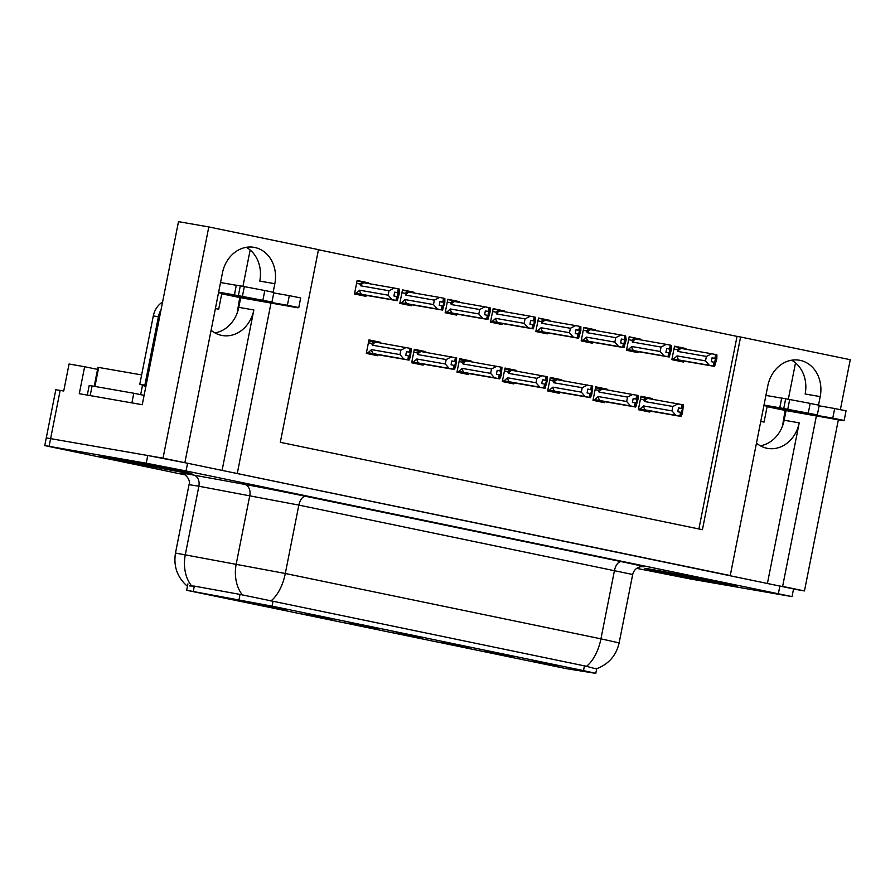 <?xml version="1.0" encoding="UTF-8"?>
<svg xmlns="http://www.w3.org/2000/svg" width="895" height="895" viewBox="0 0 895 895"><rect width="100%" height="100%" fill="white"/><g stroke="black" fill="none" stroke-linecap="round" stroke-linejoin="round"><path stroke-width="1.34" d="M222.083 470.39L253.856 309.972A31.437 26.738 -80.1 0 1 222.262 335.513A31.437 26.738 -80.1 0 1 221.557 335.379A31.437 26.738 -80.1 0 1 211.097 330.233M756.465 443.114A31.437 26.738 99.9 0 0 766.925 448.261A31.437 26.738 99.9 0 0 767.619 448.395A31.437 26.738 99.9 0 0 799.213 422.854L784.165 420.225A31.437 26.738 -80.1 0 1 760.325 445.788M552.696 665.712L525.969 660.309L552.696 665.712M468.242 647.298L441.515 641.894L468.242 647.298M513.573 656.684L486.846 651.28L513.573 656.684M332.224 619.139L305.497 613.735L332.224 619.139M371.347 628.178L344.62 622.775L371.347 628.178M280.672 609.405L253.945 604.002L280.672 609.405M558.916 666.059L532.189 660.655L558.916 666.059M416.69 637.564L389.963 632.161L416.69 637.564M507.364 656.326L480.637 650.922L507.364 656.326M462.021 646.94L435.294 641.536L462.021 646.94M377.567 628.525L350.84 623.121L377.567 628.525M422.899 637.911L396.172 632.508L422.899 637.911M235.329 600.019L208.602 594.616L235.329 600.019M326.004 618.792L299.277 613.388L326.004 618.792M286.892 609.763L260.165 604.36L286.892 609.763M566.367 668.654L595.779 673.353L583.495 670.601L272.091 606.15L186.652 590.286L566.367 668.654M818.522 405.088L820.2 396.608A31.437 26.738 99.9 0 0 799.414 360.226A31.437 26.738 99.9 0 0 767.821 385.767L730.242 575.563L237.253 473.522L271.017 303.002M820.2 396.608L805.142 393.979A31.437 26.738 99.9 0 0 791.661 360.204M184.784 462.67L163.024 458.162L46.271 437.89L147.764 455.499L187.581 463.241L793.563 588.91L792.041 596.618L186.048 470.949L146.243 463.207L44.75 445.598L185.343 474.943M793.541 589.022L804.471 590.935L782.622 586.404L816.385 415.884M163.024 458.162L208.803 226.938L178.497 221.647L142.249 404.697L79.286 393.699L84.633 366.726L97.555 369.4M44.75 445.598L55.814 389.728L63.724 390.992L69.072 364.008L84.633 366.726M208.803 226.938L318.475 249.638L280.314 442.32L702.43 529.695L740.59 337.012L850.25 359.712L840.371 409.608M838.346 419.811L804.471 590.935M273.154 292.206L274.832 283.726A31.437 26.738 99.9 0 0 254.046 247.344A31.437 26.738 99.9 0 0 222.452 272.885L184.873 462.681M240.71 297.711L238.797 307.343A31.437 26.738 -80.1 0 1 214.957 332.906M250.152 249.996L242.948 286.366M795.521 362.878L788.316 399.248M786.067 410.592L784.165 420.225M698.894 528.967L737.032 336.386L318.452 249.75M737.032 336.386L740.59 337.012M685.838 349.24L685.973 348.547L674.517 346.175L671.854 359.656L683.31 362.027L683.5 361.054M640.496 339.865L640.641 339.16L629.185 336.788L626.511 350.269L637.967 352.641L638.157 351.668M549.821 321.092L549.966 320.388L538.51 318.016L535.836 331.508L547.292 333.88L547.483 332.895M504.489 311.706L504.623 311.001L493.167 308.63L490.494 322.122L501.95 324.493L502.151 323.52M459.146 302.32L459.292 301.626L447.824 299.254L445.162 312.735L456.618 315.107L456.808 314.134M413.814 292.945L413.949 292.24L402.493 289.868L399.819 303.349L411.275 305.721L411.476 304.747M595.164 330.479L595.298 329.774L583.842 327.402L581.168 340.894L592.635 343.266L592.826 342.282M368.471 283.558L368.606 282.854L357.15 280.482L354.487 293.974L365.943 296.346L366.133 295.361M652.332 399.271L652.477 398.577L641.01 396.205L638.348 409.686L649.804 412.058L649.994 411.085M607 389.896L607.134 389.191L595.678 386.819L593.005 400.311L604.461 402.672L604.662 401.698M516.314 371.123L516.46 370.418L505.004 368.046L502.33 381.538L513.786 383.91L513.976 382.926M470.983 361.737L471.117 361.032L459.661 358.66L456.987 372.152L468.454 374.524L468.644 373.551M425.64 352.35L425.785 351.657L414.329 349.285L411.655 362.766L423.111 365.138L423.301 364.164M561.657 380.509L561.791 379.804L550.336 377.433L547.673 390.925L559.129 393.297L559.319 392.312M380.308 342.975L380.442 342.27L368.986 339.899L366.312 353.38L377.768 355.751L377.97 354.778M368.919 340.257L380.442 342.27M550.268 377.791L561.791 379.804M414.251 349.643L425.785 351.657M459.594 359.018L471.117 361.032M504.925 368.404L516.46 370.418M595.611 387.177L607.134 389.191M640.943 396.563L652.477 398.577M357.083 280.84L368.606 282.854M583.775 327.76L595.298 329.774M402.426 290.226L413.949 292.24M447.757 299.612L459.292 301.626M493.1 308.988L504.623 311.001M538.432 318.374L549.966 320.388M629.107 337.147L640.641 339.16M674.45 346.533L685.973 348.547M767.451 583.271L799.213 422.854M246.293 247.322A31.437 26.738 -80.1 0 1 259.774 281.097L274.832 283.726M730.354 585.677A47.144 0.66 -168.8 0 0 737.323 586.706A47.144 0.66 -168.8 0 0 703.828 579.434A47.144 0.66 -168.8 0 0 651.795 569.421A47.144 0.66 -168.8 0 0 644.825 568.392A47.144 0.66 -168.8 0 0 678.321 575.664A47.144 0.66 -168.8 0 0 730.354 585.677M184.996 472.795A47.144 0.66 -168.8 0 0 191.955 473.824A47.144 0.66 -168.8 0 0 158.471 466.552A47.144 0.66 -168.8 0 0 106.427 456.539A47.144 0.66 -168.8 0 0 99.457 455.51A47.144 0.66 -168.8 0 0 132.952 462.793A47.144 0.66 -168.8 0 0 184.996 472.795M189.695 585.934L194.327 586.102L240.028 594.414L586.493 666.294C594.94 668.677 598.095 669.303 595.969 668.173M636.703 568.359L690.548 579.009L792.041 596.618M406.475 351.679L410.425 352.361L406.498 351.556L405.737 355.404L408.567 355.953L407.807 359.812L403.835 359.04L399.975 354.588L400.859 350.169L372.398 345.19L371.671 343.378L373.841 341.812L368.785 340.928L373.674 341.778M366.48 352.54L407.807 359.812M366.502 352.44L403.835 359.04M368.058 352.708L371.514 349.621L399.975 354.588M366.435 352.764L409.071 360.126L410.458 356.758L411.353 348.558L373.841 341.812M409.071 360.126L366.458 352.664M408.478 359.947L410.425 352.361M371.514 349.621A6.679 5.683 99.9 0 0 373.428 353.726M400.859 350.169L406.117 347.484M410.089 348.244L409.328 352.104M372.398 345.19A6.679 5.683 -80.1 0 1 375.721 342.17M410.76 348.39L410 352.238M408.567 355.953L409.239 356.087M408.735 355.986L407.975 359.846M408.299 359.913L409.071 356.053M354.61 293.347L397.235 300.709L354.621 293.247M396.474 300.496L398.935 288.973L398.264 288.828L397.503 292.687L394.661 292.139L393.901 295.988L397.235 296.648M396.642 300.53L397.402 296.681M396.91 296.569L396.138 300.429L391.999 299.624L388.139 295.182L389.023 290.752L360.562 285.785A6.679 5.683 -80.1 0 1 363.885 282.753L362.005 282.395L359.846 283.961L356.579 283.391M396.731 296.536L395.97 300.396M354.655 293.124L396.138 300.429M398.935 288.973L399.528 289.152L399.494 292.922L397.235 300.709M398.174 292.822L397.503 292.687M360.562 285.785L359.846 283.961M389.023 290.752L394.281 288.067L363.885 282.753M398.264 288.828L394.281 288.067M391.999 299.624L361.602 294.321A6.679 5.683 -80.1 0 1 359.689 290.204L388.139 295.182M361.602 294.321L356.221 293.291L359.689 290.204M356.221 293.291L354.666 293.023M398.588 292.956L394.639 292.262M451.807 361.054L455.768 361.748L451.83 360.931L451.069 364.791L453.91 365.339L453.138 369.187L449.167 368.427L445.318 363.974L446.191 359.544L417.73 354.577L417.014 352.753L419.184 351.198L414.116 350.314L419.017 351.164M411.823 361.927L453.138 369.187M411.845 361.826L449.167 368.427M413.389 362.095L416.857 359.007L445.318 363.974M411.778 362.151L454.403 369.512L455.79 366.144L456.696 357.944L419.184 351.198M454.403 369.512L411.801 362.05M453.81 369.333L455.768 361.748M416.857 359.007A6.679 5.683 99.9 0 0 418.77 363.113M446.191 359.544L451.46 356.859M455.432 357.631L454.671 361.479M417.73 354.577A6.679 5.683 -80.1 0 1 421.064 351.556M456.103 357.765L455.342 361.625M453.91 365.339L454.582 365.473M454.078 365.373L453.317 369.232M453.642 369.299L454.403 365.44M497.15 370.44L501.099 371.134L497.172 370.317L496.412 374.177L499.242 374.725L498.481 378.574L494.51 377.813L490.65 373.36L491.534 368.93L463.073 363.963L462.357 362.139L464.516 360.584L459.459 359.689L464.348 360.551M457.155 371.302L498.481 378.574M457.177 371.201L494.51 377.813M458.732 371.481L462.189 368.393L490.65 373.36M457.11 371.537L499.746 378.887L501.133 375.531L502.028 367.33L464.516 360.584M499.746 378.887L457.132 371.425M499.153 378.719L501.099 371.134M462.189 368.393A6.679 5.683 99.9 0 0 464.102 372.499M491.534 368.93L496.792 366.245M500.775 367.017L500.003 370.866M463.073 363.963A6.679 5.683 -80.1 0 1 466.396 360.942M501.446 367.151L500.674 371.011M499.242 374.725L499.913 374.86M499.421 374.759L498.649 378.607M498.985 378.674L499.746 374.826M542.482 379.827L546.442 380.52L542.515 379.704L541.743 383.563L544.585 384.1L543.824 387.96L539.842 387.188L535.993 382.747L536.866 378.317L508.405 373.349L507.689 371.526L509.859 369.959L504.802 369.076L509.691 369.937M502.498 380.688L543.824 387.96M502.52 380.588L539.842 387.188M504.075 380.856L507.532 377.779L535.993 382.747M502.453 380.912L545.077 388.273L547.348 380.487L547.371 376.717L509.859 369.959M545.077 388.273L508.159 381.74M502.475 380.811L508.159 381.751M544.496 388.094L546.442 380.52M507.532 377.779A6.679 5.683 99.9 0 0 509.445 381.885M536.866 378.317L542.135 375.631M546.107 376.403L545.346 380.252M508.405 373.349A6.679 5.683 -80.1 0 1 511.739 370.317M546.778 376.538L546.017 380.386M544.585 384.1L543.992 387.994M544.317 388.061L545.077 384.212M399.942 302.734L442.577 310.095L399.964 302.633M441.806 309.883L442.577 306.023L443.17 306.191L444.267 298.359L443.596 298.214L442.835 302.074L440.004 301.525L439.232 305.374L442.577 306.023M441.985 309.916L442.745 306.056M442.242 305.956L441.481 309.815L437.331 309.01L433.482 304.557L434.355 300.138L405.905 295.16A6.679 5.683 -80.1 0 1 409.228 292.139L407.348 291.781L405.178 293.347L401.911 292.777M442.074 305.922L441.313 309.782M399.987 302.51L441.481 309.815M444.267 298.359L444.86 298.527L444.837 302.297L442.577 310.095M443.506 302.208L442.835 302.074M405.905 295.16L405.178 293.347M434.355 300.138L439.624 297.442L409.228 292.139M443.596 298.214L439.624 297.442M437.331 309.01L406.934 303.696A6.679 5.683 -80.1 0 1 405.021 299.59L433.482 304.557M406.934 303.696L401.564 302.678L405.021 299.59M401.564 302.678L400.009 302.409M443.931 302.331L439.982 301.649M445.285 312.12L487.909 319.481L450.99 312.937M487.148 319.269L489.61 307.735L488.938 307.6L488.178 311.449L485.336 310.901L484.575 314.76L487.585 315.342L486.824 319.202L482.673 318.396L478.825 313.944L479.698 309.513L451.237 304.546A6.679 5.683 -80.1 0 1 454.559 301.525L452.691 301.167L450.521 302.723L447.254 302.152M487.316 319.302L488.077 315.443M487.406 315.308L486.645 319.157M445.33 311.896L486.824 319.202M445.307 312.019L450.99 312.948M489.61 307.735L490.203 307.914L490.169 311.684L487.909 319.481M488.849 311.594L488.178 311.449M451.237 304.546L450.521 302.723M479.698 309.513L484.967 306.828L454.559 301.525M488.938 307.6L484.967 306.828M482.673 318.396L452.277 313.082A6.679 5.683 -80.1 0 1 450.364 308.976L478.825 313.944M452.277 313.082L446.896 312.064L450.364 308.976M446.896 312.064L445.352 311.796M489.263 311.717L485.314 311.024M490.617 321.506L533.252 328.857L490.639 321.394M532.48 328.644L533.252 324.795L533.845 324.952L534.942 317.121L534.27 316.987L533.51 320.835L530.679 320.287L529.918 324.147L533.252 324.795M532.659 328.689L533.42 324.829M532.917 324.728L532.156 328.577L528.016 327.783L524.157 323.33L525.041 318.9L496.58 313.932A6.679 5.683 -80.1 0 1 499.902 310.912L498.023 310.543L495.852 312.109L492.597 311.538M532.749 324.695L531.988 328.543M490.661 321.271L532.156 328.577M534.942 317.121L535.534 317.3L535.512 321.07L533.252 328.857M534.181 320.981L533.51 320.835M496.58 313.932L495.852 312.109M525.041 318.9L530.299 316.215L499.902 310.912M534.27 316.987L530.299 316.215M528.016 327.783L497.609 322.469A6.679 5.683 -80.1 0 1 495.696 318.363L524.157 323.33M497.609 322.469L492.239 321.45L495.696 318.363M492.239 321.45L490.684 321.171M534.606 321.104L530.657 320.41M535.96 330.881L578.584 338.243L535.982 330.781M577.823 338.03L580.284 326.507L579.613 326.373L578.852 330.221L576.011 329.673L575.25 333.533L578.584 334.182M577.991 338.064L578.763 334.215M578.26 334.115L577.499 337.963L573.348 337.158L569.5 332.716L570.372 328.286L541.911 323.319A6.679 5.683 -80.1 0 1 545.234 320.287L543.366 319.929L541.195 321.495L537.929 320.925M578.092 334.07L577.32 337.93M536.004 330.658L577.499 337.963M580.284 326.507L580.877 326.686L580.844 330.456L578.584 338.243M579.524 330.356L578.852 330.221M541.911 323.319L541.195 321.495M570.372 328.286L575.642 325.601L545.234 320.287M579.613 326.373L575.642 325.601M573.348 337.158L542.952 331.855A6.679 5.683 -80.1 0 1 541.039 327.749L569.5 332.716M542.952 331.855L537.571 330.826L541.039 327.749M537.571 330.826L536.027 330.557M579.938 330.49L575.988 329.796M819.126 405.804L834.677 408.523L832.764 418.155L767.104 406.688L764.05 422.104L760.761 421.422M782.543 425.93L785.105 410.413L767.104 406.688M765.907 395.4L781.659 398.152L779.746 407.784L764.006 405.043M763.894 405.603L817.325 414.911L779.746 407.784M781.659 398.152L779.825 407.706M783.763 408.377L785.665 398.745L810.176 403.399L819.227 405.267L817.325 414.911M785.665 398.745L781.727 398.074M787.79 409.138L789.703 399.506M785.105 410.413L843.135 420.661L844.142 420.46L846.055 410.827L834.677 408.523M832.764 418.155L844.142 420.46L846.055 410.827M273.758 292.933L289.309 295.641L287.396 305.273L221.736 293.806L218.682 309.222L215.393 308.54M237.175 313.049L239.737 297.543L221.736 293.806M88.672 395.344L132.124 402.929M131.889 402.884L133.791 393.241L142.82 395.087M90.182 395.601L92.095 385.958L133.791 393.241M92.095 385.958L89.187 385.532L87.296 395.098M162.577 302.062A19.645 16.714 99.9 0 0 153.313 315.913L139.765 384.324L144.856 385.208A19.645 16.714 -80.1 0 1 146.053 385.51M161.044 309.793A19.645 16.714 99.9 0 0 158.404 316.808L144.856 385.208M145.74 387.076A19.645 16.714 99.9 0 0 139.765 384.324M220.55 282.529L236.291 285.27L234.378 294.902L218.637 292.162M218.525 292.721L271.957 302.029L234.378 294.902M236.291 285.27L234.456 294.824M238.394 295.495L240.308 285.863L264.808 290.517L273.87 292.397L271.957 302.029M240.308 285.863L236.369 285.192M242.433 296.256L244.335 286.624M239.737 297.543L297.778 307.791L298.773 307.578L300.686 297.945L289.309 295.641M287.396 305.273L298.773 307.578L300.686 297.945M729.951 585.599A46.652 0.649 11.2 0 1 678.455 575.686A46.652 0.649 11.2 0 1 645.306 568.482A46.652 0.649 11.2 0 1 652.209 569.5A46.652 0.649 11.2 0 1 703.694 579.412A46.652 0.649 11.2 0 1 736.842 586.617A46.652 0.649 11.2 0 1 729.951 585.599M184.583 472.717A46.652 0.649 11.2 0 1 133.086 462.804A46.652 0.649 11.2 0 1 99.949 455.611A46.652 0.649 11.2 0 1 106.841 456.618A46.652 0.649 11.2 0 1 158.337 466.53A46.652 0.649 11.2 0 1 191.474 473.735A46.652 0.649 11.2 0 1 184.583 472.717M141.634 374.915L97.969 367.319L94.199 386.327M144.106 395.333L140.649 394.684M587.825 389.213L591.774 389.907L587.847 389.09L587.086 392.939L589.917 393.487L589.156 397.346L585.185 396.575L581.325 392.133L582.209 387.703L553.748 382.736L553.032 380.912L555.191 379.346L550.134 378.462L555.023 379.323M547.841 390.075L589.156 397.346M547.852 389.974L585.185 396.575M549.407 390.242L552.875 387.155L581.325 392.133M547.796 390.298L590.42 397.66L591.808 394.292L592.714 386.103L555.191 379.346M590.42 397.66L547.807 390.198M589.827 397.481L591.774 389.907M552.875 387.155A6.679 5.683 99.9 0 0 554.788 391.272M582.209 387.703L587.467 385.018M591.45 385.779L590.689 389.638M553.748 382.736A6.679 5.683 -80.1 0 1 557.07 379.704M592.121 385.924L591.349 389.772M589.917 393.487L590.588 393.632M590.096 393.52L589.324 397.38M589.66 397.447L590.42 393.599M633.157 398.599L637.117 399.282L633.19 398.476L632.418 402.325L635.26 402.873L634.499 406.733L630.516 405.961L626.668 401.508L627.54 397.089L599.091 392.111L598.363 390.298L600.534 388.732L595.477 387.848L600.366 388.698M593.172 399.461L634.499 406.733M593.195 399.36L630.516 405.961M594.75 399.629L598.207 396.541L626.668 401.508M593.128 399.685L635.763 407.046L638.023 399.248L638.046 395.478L600.534 388.732M635.763 407.046L593.15 399.584M635.17 406.867L637.117 399.282M598.207 396.541A6.679 5.683 99.9 0 0 600.12 400.647M627.54 397.089L632.81 394.404M636.781 395.165L636.021 399.025M599.091 392.111A6.679 5.683 -80.1 0 1 602.413 389.09M637.453 395.31L636.692 399.159M635.26 402.873L635.931 403.018M635.428 402.907L634.667 406.766M634.991 406.833L635.752 402.974M678.5 407.975L682.449 408.668L678.522 407.851L677.761 411.711L680.592 412.259L679.831 416.108L675.859 415.347L672.011 410.894L672.883 406.464L644.422 401.497L643.706 399.673L645.877 398.118L640.809 397.235L645.709 398.085M638.515 408.847L679.831 416.108M638.527 408.746L675.859 415.347M640.082 409.015L643.55 405.927L672.011 410.894M638.471 409.071L681.095 416.432L682.482 413.065L683.388 404.864L645.877 398.118M681.095 416.432L638.493 408.97M680.502 416.253L682.449 408.668M643.55 405.927A6.679 5.683 99.9 0 0 645.463 410.033M672.883 406.464L678.153 403.779M682.124 404.551L681.363 408.4M644.422 401.497A6.679 5.683 -80.1 0 1 647.745 398.476M682.795 404.685L682.035 408.545M680.592 412.259L681.263 412.394M680.771 412.293L680.01 416.153M680.334 416.22L681.095 412.36M581.291 340.268L623.927 347.629L581.314 340.167M623.166 347.417L625.627 335.893L624.956 335.748L624.184 339.608L621.354 339.06L620.593 342.908L623.927 343.568M623.334 347.45L624.095 343.602M623.591 343.49L622.831 347.349L618.691 346.544L614.831 342.103L615.715 337.672L587.254 332.705A6.679 5.683 -80.1 0 1 590.577 329.673L588.697 329.315L586.527 330.881L583.271 330.311M623.423 343.456L622.663 347.316M581.336 340.044L622.831 347.349M625.627 335.893L626.187 339.843L623.927 347.629M624.855 339.742L624.184 339.608M587.254 332.705L586.527 330.881M615.715 337.672L620.973 334.987L590.577 329.673M624.956 335.748L620.973 334.987M618.691 346.544L588.284 341.241A6.679 5.683 -80.1 0 1 586.37 337.124L614.831 342.103M588.284 341.241L582.913 340.212L586.37 337.124M582.913 340.212L581.358 339.943M625.281 339.876L621.331 339.183M626.634 349.654L669.259 357.015L626.657 349.553M668.498 356.803L670.959 345.28L670.288 345.134L669.527 348.994L666.685 348.446L665.925 352.294L668.934 352.876L668.173 356.736L664.023 355.93L660.174 351.478L661.047 347.059L632.586 342.08A6.679 5.683 -80.1 0 1 635.92 339.06L634.04 338.702L631.87 340.268L628.603 339.697M668.666 356.836L669.438 352.988M668.766 352.843L667.994 356.702M626.679 349.43L668.173 356.736M670.959 345.28L671.552 345.448L671.53 349.218L669.259 357.015M670.198 349.128L669.527 348.994M632.586 342.08L631.87 340.268M661.047 347.059L666.316 344.374L635.92 339.06M670.288 345.134L666.316 344.374M664.023 355.93L633.626 350.616A6.679 5.683 -80.1 0 1 631.713 346.51L660.174 351.478M633.626 350.616L628.245 349.598L631.713 346.51M628.245 349.598L626.701 349.33M670.624 349.251L666.663 348.569M671.966 359.04L714.602 366.402L671.988 358.94M713.841 366.189L716.302 354.655L715.631 354.521L714.859 358.369L712.028 357.821L711.268 361.681L714.602 362.33M714.009 366.223L714.769 362.363M714.277 362.262L713.505 366.122L709.366 365.317L705.506 360.864L706.39 356.434L677.929 351.466A6.679 5.683 -80.1 0 1 681.252 348.446L679.372 348.088L677.213 349.643L673.946 349.072M714.098 362.229L713.337 366.077M672.011 358.817L713.505 366.122M716.302 354.655L716.895 354.834L716.861 358.604L714.602 366.402M715.53 358.515L714.859 358.369M677.929 351.466L677.213 349.643M706.39 356.434L711.648 353.749L681.252 348.446M715.631 354.521L711.648 353.749M709.366 365.317L678.958 360.003A6.679 5.683 -80.1 0 1 677.056 355.897L705.506 360.864M678.958 360.003L673.588 358.984L677.056 355.897M673.588 358.984L672.033 358.716M715.955 358.638L712.006 357.944M60.166 390.365L49.102 446.247M238.987 599.661L240.028 594.414M272.091 606.15L273.042 601.339M193.286 591.349L194.327 586.102M583.495 670.601L584.446 665.802M253.856 309.972L238.797 307.343M182.972 473.623A49.113 0.682 11.2 0 1 188.565 474.182A49.113 0.682 11.2 0 1 193.6 475.077L244.525 484.34A49.113 0.682 11.2 0 1 305.833 496.345L621.477 561.68A49.113 0.682 11.2 0 1 642.498 566.613M191.586 585.867A34.379 25.664 -79.7 0 1 185.321 554.631L198.869 486.231L189.035 484.654C191.329 477.964 181.663 472.146 182.703 473.533M187.491 586.382C177.355 577.488 173.35 566.378 175.487 553.054L285.304 573.494L600.937 638.829A34.379 18.068 101.7 0 1 586.493 666.294M270.849 600.97A34.379 18.068 -78.3 0 0 285.304 573.494L298.84 505.093L198.869 486.231A9.823 7.328 100.3 0 0 193.6 475.077M242.411 594.985A34.379 25.664 -79.7 0 1 236.246 563.884L249.794 495.483A9.823 7.328 100.3 0 0 244.525 484.34M621.477 561.68A9.823 5.157 101.7 0 0 614.485 570.428L600.937 638.829L619.139 642.912L632.687 574.5L298.84 505.093A9.823 5.157 101.7 0 1 305.833 496.345M183.195 554.587L187.838 555.269M778.393 593.553L779.914 585.845M186.048 470.949L187.581 463.241M146.243 463.207L147.764 455.499M371.671 343.378L368.416 342.807M417.014 352.753L413.747 352.183M462.357 362.139L459.09 361.569M507.689 371.526L504.422 370.955M808.274 413.031L810.176 403.399M153.313 315.913L158.404 316.808M262.906 300.149L264.808 290.517M726.27 584.838A42.233 0.593 11.2 0 1 669.203 573.729A42.233 0.593 11.2 0 1 655.89 570.26A42.233 0.593 11.2 0 1 712.946 581.37A42.233 0.593 11.2 0 1 726.27 584.838M180.902 471.956A42.233 0.593 11.2 0 1 123.846 460.847A42.233 0.593 11.2 0 1 110.521 457.39A42.233 0.593 11.2 0 1 167.578 468.488A42.233 0.593 11.2 0 1 180.902 471.956M98.696 367.42L94.926 386.461M142.529 385.186L140.66 394.65M553.032 380.912L549.765 380.341M598.363 390.298L595.097 389.728M643.706 399.673L640.44 399.103M186.652 590.286L187.916 583.898M595.779 673.353L596.708 668.699M596.652 668.722C608.723 664.101 616.219 655.498 619.139 642.912M175.487 553.054L189.035 484.654M632.687 574.5C633.772 570.238 636.434 567.654 640.663 566.736L642.767 566.636M650.687 569.421L655.99 570.283C675.714 573.594 737.86 586.404 731.674 585.487L731.517 585.419M105.319 456.539L110.633 457.401C130.346 460.712 192.492 473.522 186.317 472.605L186.149 472.549"/></g></svg>
